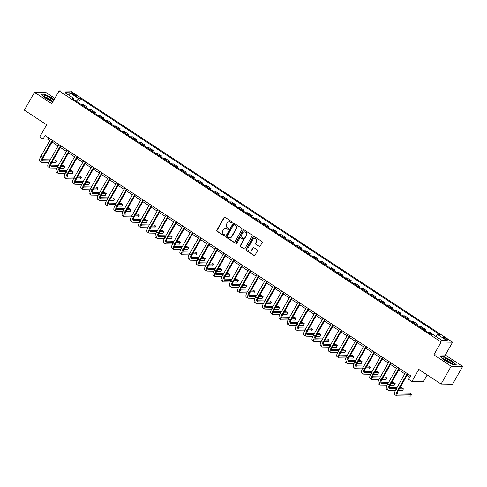 <?xml version="1.0" encoding="UTF-8"?>
<svg xmlns="http://www.w3.org/2000/svg" width="487" height="487" viewBox="0 0 487 487"><rect width="100%" height="100%" fill="white"/><g stroke="black" fill="none" stroke-linecap="round" stroke-linejoin="round"><path stroke-width="0.73" d="M232.11 222.602A0.572 0.53 -89.1 0 0 231.934 221.816L225.049 217.287A0.822 0.761 -89.1 0 0 224.002 217.561L216.855 230.144A0.822 0.761 -89.1 0 0 217.105 231.27L223.99 235.799A0.572 0.53 -89.1 0 0 224.726 235.611A0.572 0.53 -89.1 0 0 224.55 234.819L223.655 234.235A2.618 2.435 -89.1 0 1 222.851 230.631L223.448 229.584A2.618 2.435 -89.1 0 1 226.796 228.713L227.685 229.298A0.572 0.53 -89.1 0 0 228.415 229.103A0.572 0.53 -89.1 0 0 228.239 228.318L227.35 227.733A2.618 2.435 -89.1 0 1 226.546 224.13L227.143 223.083A2.618 2.435 -89.1 0 1 230.491 222.206L231.38 222.796A0.572 0.53 -89.1 0 0 232.11 222.602M446.542 338.721A2.666 0.505 29.6 0 0 443.225 337.388A2.666 0.505 29.6 0 0 444.558 338.69A2.666 0.505 29.6 0 0 447.87 340.023A2.666 0.505 29.6 0 0 446.542 338.721M259.102 246.44A0.822 0.761 -89.1 0 0 260.143 246.166L262.152 242.636A0.822 0.761 -89.1 0 0 261.903 241.509L254.251 236.481A0.822 0.761 -89.1 0 0 253.203 236.755L246.057 249.344A0.822 0.761 -89.1 0 0 246.306 250.464L253.958 255.492A0.822 0.761 -89.1 0 0 254.999 255.218L257.422 250.957A0.822 0.761 -89.1 0 0 257.173 249.831L253.897 247.682A0.822 0.761 -89.1 0 0 252.856 247.95L251.651 250.068A2.192 2.033 -89.1 0 1 248.139 249.983A2.192 2.033 -89.1 0 1 248.187 247.786L252.893 239.501A2.192 2.033 -89.1 0 1 256.412 239.586A2.192 2.033 -89.1 0 1 256.363 241.783L255.578 243.165A0.822 0.761 -89.1 0 0 255.827 244.291L259.413 246.446A0.822 0.761 -89.1 0 0 259.638 246.544M54.842 98.374L45.924 92.512L34.467 92.329L24.35 110.135L46.636 124.788L39.757 136.896L43.063 139.069L45.084 135.508L410.626 375.769L408.605 379.336L411.905 381.504L423.367 381.686L427.209 374.929M451.187 366.236L462.65 366.425L445.313 355.029L433.856 354.84L451.187 366.236L441.076 384.048L418.783 369.396L411.905 381.504M433.856 354.84L441.137 342.02L59.085 90.905L70.548 91.087L452.6 342.209L441.137 342.02M34.467 92.329L51.805 103.725L59.085 90.905M241.99 229.383A0.822 0.761 -89.1 0 0 241.741 228.257L234.089 223.235A0.822 0.761 -89.1 0 0 233.048 223.503L225.895 236.092A0.822 0.761 -89.1 0 0 226.145 237.218L233.797 242.246A0.822 0.761 -89.1 0 0 234.844 241.972L241.99 229.383M244.17 229.858L251.822 234.886A0.822 0.761 -89.1 0 1 252.071 236.012L244.924 248.595A0.822 0.761 -89.1 0 1 243.877 248.869L240.602 246.714A0.822 0.761 -89.1 0 1 240.353 245.594L243.25 240.487A0.822 0.761 -89.1 0 0 243.001 239.361L240.828 237.936A0.822 0.761 -89.1 0 0 239.781 238.21L236.767 243.524A0.572 0.53 -89.1 0 1 235.842 243.5A0.572 0.53 -89.1 0 1 235.854 242.928L243.123 230.132A0.822 0.761 -89.1 0 1 244.17 229.858M462.65 366.425L452.533 384.231L441.076 384.048M72.374 94.04L73.829 94.995A2.587 0.487 29.6 0 0 77.037 96.286A2.587 0.487 29.6 0 0 75.753 95.026L74.298 94.07A2.587 0.487 29.6 0 0 71.09 92.78A2.587 0.487 29.6 0 0 72.374 94.04M73.841 99.658L73.987 98.551L72.113 98.526L431.05 334.447L432.925 334.478L441.843 340.34L446.609 340.419L437.697 334.557L439.566 334.587L80.635 98.66L78.76 98.63L76.173 101.193M73.987 98.551L65.075 92.694L69.842 92.767L78.76 98.63M445.313 355.029L452.6 342.209M43.063 139.069L47.708 139.142L49.832 140.536M52.054 141.997L58.087 145.966M60.309 147.421L66.342 151.39M68.564 152.851L74.596 156.814M76.818 158.275L82.857 162.244M85.073 163.705L91.112 167.668M93.327 169.129L99.366 173.098M101.582 174.553L107.621 178.522M109.843 179.983L115.876 183.946M118.097 185.407L124.13 189.376M126.352 190.831L132.385 194.8M134.607 196.261L140.64 200.224M142.861 201.685L148.894 205.654M151.116 207.109L157.149 211.078M159.371 212.539L165.403 216.502M167.625 217.963L173.664 221.932M175.88 223.387L181.919 227.356M184.135 228.817L190.173 232.78M192.389 234.241L198.428 238.21M200.65 239.665L206.683 243.634M208.905 245.095L214.937 249.058M217.159 250.519L223.192 254.488M225.414 255.943L231.447 259.912M233.669 261.373L239.701 265.336M241.923 266.797L247.956 270.766M250.178 272.221L256.217 276.19M258.433 277.651L264.471 281.614M266.687 283.075L272.726 287.044M274.942 288.505L280.981 292.468M283.197 293.929L289.235 297.892M291.457 299.353L297.49 303.322M299.712 304.783L305.745 308.746M307.967 310.207L313.999 314.176M316.221 315.631L322.254 319.6M324.476 321.061L330.509 325.024M332.731 326.485L338.763 330.454M340.985 331.909L347.024 335.878M349.24 337.339L355.279 341.302M357.495 342.763L363.533 346.732M365.749 348.187L371.788 352.156M374.01 353.617L380.043 357.58M382.265 359.041L388.297 363.01M390.519 364.465L396.552 368.434M398.774 369.895L404.807 373.858M407.029 375.319L409.835 377.163M48.499 137.748L47.708 139.142M78.37 102.635L80.635 98.66M86.631 108.065L87.185 107.079L82.893 104.255L81.019 104.224A3.336 1.065 123.3 0 0 80.83 104.255M94.886 113.489L95.446 112.503L91.148 109.685L89.279 109.654A3.336 1.065 123.3 0 0 89.084 109.678M103.141 118.913L103.701 117.933L99.403 115.109L97.534 115.078A3.336 1.065 123.3 0 0 97.339 115.102M111.395 124.343L111.955 123.357L107.664 120.532L105.789 120.502A3.336 1.065 123.3 0 0 105.594 120.532M119.65 129.767L120.21 128.781L115.918 125.963L114.043 125.932A3.336 1.065 123.3 0 0 113.848 125.956M127.904 135.191L128.465 134.211L124.173 131.387L122.298 131.356A3.336 1.065 123.3 0 0 122.109 131.38M136.159 140.621L136.719 139.635L132.427 136.81L130.553 136.78A3.336 1.065 123.3 0 0 130.364 136.81M144.414 146.045L144.974 145.059L140.682 142.241L138.807 142.21A3.336 1.065 123.3 0 0 138.618 142.234M152.668 151.469L153.228 150.489L148.937 147.664L147.062 147.634A3.336 1.065 123.3 0 0 146.873 147.658M160.923 156.899L161.483 155.913L157.191 153.095L155.316 153.064A3.336 1.065 123.3 0 0 155.128 153.088M169.178 162.323L169.738 161.337L165.446 158.518L163.571 158.488A3.336 1.065 123.3 0 0 163.382 158.512M177.438 167.747L177.992 166.767L173.701 163.942L171.826 163.912A3.336 1.065 123.3 0 0 171.637 163.936M185.693 173.177L186.253 172.191L181.955 169.373L180.087 169.342A3.336 1.065 123.3 0 0 179.892 169.366M193.948 178.601L194.508 177.615L190.21 174.796L188.341 174.766A3.336 1.065 123.3 0 0 188.146 174.79M202.202 184.031L202.762 183.045L198.471 180.22L196.596 180.19A3.336 1.065 123.3 0 0 196.401 180.214M210.457 189.455L211.017 188.469L206.725 185.65L204.85 185.62A3.336 1.065 123.3 0 0 204.656 185.644M218.712 194.879L219.272 193.893L214.98 191.074L213.105 191.044A3.336 1.065 123.3 0 0 212.916 191.068M226.966 200.309L227.526 199.323L223.235 196.498L221.36 196.468A3.336 1.065 123.3 0 0 221.171 196.498M235.221 205.733L235.781 204.747L231.489 201.928L229.614 201.898A3.336 1.065 123.3 0 0 229.426 201.922M243.476 211.157L244.036 210.171L239.744 207.352L237.869 207.322A3.336 1.065 123.3 0 0 237.68 207.346M251.73 216.587L252.29 215.601L247.999 212.776L246.124 212.746A3.336 1.065 123.3 0 0 245.935 212.776M259.985 222.011L260.545 221.025L256.253 218.206L254.378 218.176A3.336 1.065 123.3 0 0 254.19 218.2M268.246 227.435L268.8 226.455L264.508 223.63L262.633 223.6A3.336 1.065 123.3 0 0 262.444 223.624M276.5 232.865L277.06 231.879L272.763 229.054L270.894 229.024A3.336 1.065 123.3 0 0 270.699 229.054M284.755 238.289L285.315 237.303L281.023 234.484L279.148 234.454A3.336 1.065 123.3 0 0 278.954 234.478M293.01 243.713L293.57 242.733L289.278 239.908L287.403 239.878A3.336 1.065 123.3 0 0 287.208 239.902M301.264 249.143L301.824 248.157L297.533 245.332L295.658 245.302A3.336 1.065 123.3 0 0 295.469 245.332M309.519 254.567L310.079 253.581L305.787 250.762L303.912 250.732A3.336 1.065 123.3 0 0 303.724 250.756M317.774 259.991L318.334 259.011L314.042 256.186L312.167 256.156A3.336 1.065 123.3 0 0 311.978 256.18M326.028 265.421L326.588 264.435L322.297 261.61L320.422 261.58A3.336 1.065 123.3 0 0 320.233 261.61M334.283 270.845L334.843 269.859L330.551 267.04L328.676 267.01A3.336 1.065 123.3 0 0 328.488 267.034M342.538 276.269L343.098 275.289L338.806 272.464L336.931 272.434A3.336 1.065 123.3 0 0 336.742 272.458M350.798 281.699L351.352 280.713L347.061 277.888L345.186 277.864A3.336 1.065 123.3 0 0 344.997 277.888M359.053 287.123L359.613 286.137L355.315 283.318L353.446 283.288A3.336 1.065 123.3 0 0 353.252 283.312M367.308 292.547L367.868 291.567L363.57 288.742L361.701 288.712A3.336 1.065 123.3 0 0 361.506 288.736M375.562 297.977L376.122 296.991L371.831 294.172L369.956 294.142A3.336 1.065 123.3 0 0 369.761 294.166M383.817 303.401L384.377 302.415L380.085 299.596L378.21 299.566A3.336 1.065 123.3 0 0 378.015 299.59M392.072 308.825L392.632 307.845L388.34 305.02L386.465 304.99A3.336 1.065 123.3 0 0 386.276 305.014M400.326 314.255L400.886 313.269L396.595 310.45L394.72 310.42A3.336 1.065 123.3 0 0 394.531 310.444M408.581 319.679L409.141 318.693L404.849 315.874L402.974 315.844A3.336 1.065 123.3 0 0 402.786 315.868M416.835 325.109L417.396 324.123L413.104 321.298L411.229 321.268A3.336 1.065 123.3 0 0 411.04 321.292M425.09 330.533L425.65 329.547L421.358 326.728L419.484 326.698A3.336 1.065 123.3 0 0 419.295 326.722M433.844 335.086L429.613 332.152L427.738 332.122A3.336 1.065 123.3 0 0 427.549 332.146M87.185 107.079L85.316 107.049A3.336 1.065 123.3 0 0 85.122 107.073M95.446 112.503L93.571 112.473A3.336 1.065 123.3 0 0 93.376 112.497M103.701 117.933L101.826 117.903A3.336 1.065 123.3 0 0 101.631 117.927M111.955 123.357L110.08 123.327A3.336 1.065 123.3 0 0 109.892 123.351M120.21 128.781L118.335 128.751A3.336 1.065 123.3 0 0 118.146 128.781M128.465 134.211L126.59 134.181A3.336 1.065 123.3 0 0 126.401 134.205M136.719 139.635L134.844 139.605A3.336 1.065 123.3 0 0 134.655 139.629M144.974 145.059L143.099 145.029A3.336 1.065 123.3 0 0 142.91 145.059M153.228 150.489L151.354 150.459A3.336 1.065 123.3 0 0 151.165 150.483M161.483 155.913L159.608 155.883A3.336 1.065 123.3 0 0 159.419 155.907M169.738 161.337L167.869 161.307A3.336 1.065 123.3 0 0 167.674 161.337M177.992 166.767L176.124 166.737A3.336 1.065 123.3 0 0 175.929 166.761M186.253 172.191L184.378 172.161A3.336 1.065 123.3 0 0 184.183 172.185M194.508 177.615L192.633 177.585A3.336 1.065 123.3 0 0 192.438 177.615M202.762 183.045L200.888 183.015A3.336 1.065 123.3 0 0 200.699 183.039M211.017 188.469L209.142 188.439A3.336 1.065 123.3 0 0 208.953 188.463M219.272 193.893L217.397 193.863A3.336 1.065 123.3 0 0 217.208 193.893M227.526 199.323L225.651 199.293A3.336 1.065 123.3 0 0 225.463 199.317M235.781 204.747L233.906 204.717A3.336 1.065 123.3 0 0 233.717 204.741M244.036 210.171L242.161 210.147A3.336 1.065 123.3 0 0 241.972 210.171M252.29 215.601L250.415 215.571A3.336 1.065 123.3 0 0 250.227 215.595M260.545 221.025L258.676 220.995A3.336 1.065 123.3 0 0 258.481 221.019M268.8 226.455L266.931 226.425A3.336 1.065 123.3 0 0 266.736 226.449M277.06 231.879L275.185 231.849A3.336 1.065 123.3 0 0 274.991 231.873M285.315 237.303L283.44 237.272A3.336 1.065 123.3 0 0 283.251 237.297M293.57 242.733L291.695 242.703A3.336 1.065 123.3 0 0 291.506 242.727M301.824 248.157L299.949 248.127A3.336 1.065 123.3 0 0 299.761 248.151M310.079 253.581L308.204 253.55A3.336 1.065 123.3 0 0 308.015 253.575M318.334 259.011L316.459 258.981A3.336 1.065 123.3 0 0 316.27 259.005M326.588 264.435L324.713 264.404A3.336 1.065 123.3 0 0 324.525 264.429M334.843 269.859L332.968 269.828A3.336 1.065 123.3 0 0 332.779 269.859M343.098 275.289L341.223 275.258A3.336 1.065 123.3 0 0 341.034 275.283M351.352 280.713L349.483 280.682A3.336 1.065 123.3 0 0 349.289 280.707M359.613 286.137L357.738 286.106A3.336 1.065 123.3 0 0 357.543 286.137M367.868 291.567L365.993 291.536A3.336 1.065 123.3 0 0 365.798 291.561M376.122 296.991L374.247 296.96A3.336 1.065 123.3 0 0 374.059 296.985M384.377 302.415L382.502 302.384A3.336 1.065 123.3 0 0 382.313 302.415M392.632 307.845L390.757 307.814A3.336 1.065 123.3 0 0 390.568 307.839M400.886 313.269L399.011 313.238A3.336 1.065 123.3 0 0 398.823 313.263M409.141 318.693L407.266 318.662A3.336 1.065 123.3 0 0 407.077 318.693M417.396 324.123L415.521 324.092A3.336 1.065 123.3 0 0 415.332 324.117M425.65 329.547L423.775 329.516A3.336 1.065 123.3 0 0 423.587 329.541M435.841 336.395L437.697 334.557M69.702 95.738L69.842 92.767M54.069 99.725L52.401 98.228L44.299 94.015L40.847 93.954L45.498 98.118L52.821 101.929M456.27 364.793L451.619 360.636L443.523 356.417L440.071 356.362L444.716 360.52L452.819 364.739L456.27 364.793M231.806 222.857A0.572 0.53 -89.1 0 1 231.69 222.796L230.795 222.212A2.618 2.435 -89.1 0 0 229.414 221.835M225.718 228.336A2.618 2.435 -89.1 0 1 227.106 228.713L227.995 229.304A0.572 0.53 -89.1 0 0 228.111 229.359M224.817 217.19A0.822 0.761 -89.1 0 0 224.312 217.567L217.165 230.15A0.822 0.761 -89.1 0 0 217.415 231.276L224.3 235.805A0.572 0.53 -89.1 0 0 224.416 235.86M233.863 223.131A0.822 0.761 -89.1 0 0 233.352 223.509L226.205 236.098A0.822 0.761 -89.1 0 0 226.455 237.218L234.107 242.246A0.822 0.761 -89.1 0 0 234.338 242.349M234.247 224.677A0.572 0.53 -89.1 0 0 233.517 224.872L227.24 235.915A0.572 0.53 -89.1 0 0 227.417 236.706L228.354 237.321A2.618 2.435 -89.1 0 0 231.702 236.451L235.994 228.896A2.618 2.435 -89.1 0 0 235.191 225.298L234.557 224.684A0.572 0.53 -89.1 0 0 234.131 224.623M229.742 237.705A2.618 2.435 -89.1 0 0 232.013 236.457L231.702 236.451M234.557 224.684L235.495 225.304A2.618 2.435 -89.1 0 1 236.298 228.902L232.013 236.457M240.602 237.833A0.822 0.761 -89.1 0 1 241.138 237.942L243.311 239.367A0.822 0.761 -89.1 0 1 243.561 240.493L240.663 245.594A0.822 0.761 -89.1 0 0 240.913 246.72L244.188 248.875A0.822 0.761 -89.1 0 0 244.413 248.973M243.944 229.761A0.822 0.761 -89.1 0 0 243.433 230.138L236.165 242.928A0.572 0.53 -89.1 0 0 236.457 243.774M246.258 235.191A2.192 2.033 -89.1 0 0 244.559 231.861A2.192 2.033 -89.1 0 0 242.794 232.914L241.132 235.83A0.822 0.761 -89.1 0 0 241.388 236.956L243.555 238.387A0.822 0.761 -89.1 0 0 244.602 238.113L246.568 235.197A2.192 2.033 -89.1 0 0 244.718 231.873M244.097 238.49A0.822 0.761 -89.1 0 0 244.912 238.119L244.602 238.113M246.568 235.197L244.912 238.119M254.817 238.46A2.192 2.033 -89.1 0 1 256.667 241.789L255.888 243.171A0.822 0.761 -89.1 0 0 256.138 244.291L259.413 246.446M250.038 251.115A2.192 2.033 -89.1 0 0 251.962 250.075L251.651 250.068M253.672 247.579A0.822 0.761 -89.1 0 0 253.167 247.956L251.962 250.075M254.019 236.384A0.822 0.761 -89.1 0 0 253.514 236.761L246.367 249.344A0.822 0.761 -89.1 0 0 246.617 250.47L254.269 255.498A0.822 0.761 -89.1 0 0 254.494 255.602M48.657 162.664L41.937 162.555A6.258 2.003 -56.7 0 1 41.535 162.439L39.885 161.355A6.258 2.003 -56.7 0 1 40.999 156.09L50.624 139.148M41.535 162.439A6.258 2.003 -56.7 0 1 42.649 157.173L52.273 140.232M52.846 140.603L43.422 157.185A4.17 1.333 123.3 0 0 42.686 160.698A4.17 1.333 123.3 0 0 42.953 160.771L49.613 160.88M52.639 160.929L56.717 160.996L55.068 159.913L53.235 159.882M42.448 159.706L50.21 159.833M56.717 160.996L55.707 162.774L51.628 162.713M56.912 168.088L50.191 167.978A6.258 2.003 -56.7 0 1 49.79 167.863L48.14 166.779A6.258 2.003 -56.7 0 1 49.254 161.514L58.878 144.572M49.79 167.863A6.258 2.003 -56.7 0 1 50.904 162.597L60.528 145.656M61.1 146.033L51.683 162.615A4.17 1.333 123.3 0 0 50.94 166.122A4.17 1.333 123.3 0 0 51.208 166.201L57.868 166.304M60.893 166.353L64.972 166.42L63.322 165.337L61.49 165.306M50.703 165.13L58.464 165.257M64.972 166.42L63.961 168.204L59.883 168.137M65.167 173.512L58.452 173.409A6.258 2.003 -56.7 0 1 58.05 173.293L56.395 172.209A6.258 2.003 -56.7 0 1 57.509 166.944L67.133 149.996M58.05 173.293A6.258 2.003 -56.7 0 1 59.158 168.027L68.789 151.086M69.355 151.457L59.938 168.039A4.17 1.333 123.3 0 0 59.195 171.552A4.17 1.333 123.3 0 0 59.463 171.625L66.129 171.734M69.148 171.783L73.227 171.85L71.577 170.76L69.744 170.73M58.957 170.56L66.719 170.681M73.227 171.85L72.216 173.628L68.137 173.561M73.421 178.942L66.707 178.832A6.258 2.003 -56.7 0 1 66.305 178.717L64.649 177.633A6.258 2.003 -56.7 0 1 65.763 172.368L75.388 155.426M66.305 178.717A6.258 2.003 -56.7 0 1 67.419 173.451L77.043 156.51M77.61 156.881L68.192 173.463A4.17 1.333 123.3 0 0 67.45 176.976A4.17 1.333 123.3 0 0 67.717 177.049L74.383 177.158M77.403 177.207L81.481 177.274L79.831 176.191L77.999 176.16M67.212 175.984L74.98 176.111M81.481 177.274L80.471 179.052L76.392 178.991M81.676 184.366L74.961 184.256A6.258 2.003 -56.7 0 1 74.56 184.141L72.91 183.057A6.258 2.003 -56.7 0 1 74.018 177.792L83.642 160.85M74.56 184.141A6.258 2.003 -56.7 0 1 75.674 178.881L85.298 161.934M85.864 162.311L76.447 178.893A4.17 1.333 123.3 0 0 75.704 182.4A4.17 1.333 123.3 0 0 75.972 182.479L82.638 182.582M85.657 182.631L89.742 182.698L88.086 181.614L86.254 181.584M75.467 181.414L83.234 181.535M89.742 182.698L88.725 184.482L84.647 184.415M53.546 100.657A5.424 1.023 29.6 0 0 48.274 96.84A5.424 1.023 29.6 0 0 44.14 95.854A5.424 1.023 29.6 0 0 44.25 96.085A5.424 1.023 29.6 0 0 48.359 99.202A5.424 1.023 29.6 0 0 53.144 101.138A5.424 1.023 29.6 0 0 53.272 101.132M51.579 100.742A3.713 0.7 29.6 0 0 48.73 98.551A3.713 0.7 29.6 0 0 45.388 97.23M41.158 94.235L44.366 94.283L52.212 98.368L53.954 99.932M446.074 360.69A5.424 1.023 29.6 0 0 452.368 363.539A5.424 1.023 29.6 0 0 450.104 360.751A5.424 1.023 29.6 0 0 445.1 358.195A5.424 1.023 29.6 0 0 443.474 358.493A5.424 1.023 29.6 0 0 446.074 360.69M450.804 363.15A3.713 0.7 29.6 0 0 448.99 361.585A3.713 0.7 29.6 0 0 444.613 359.631M440.376 356.636L443.584 356.691L451.431 360.776L455.917 364.787M89.937 189.79L83.216 189.687A6.258 2.003 -56.7 0 1 82.814 189.571L81.165 188.487A6.258 2.003 -56.7 0 1 82.279 183.222L91.903 166.274M82.814 189.571A6.258 2.003 -56.7 0 1 83.928 184.305L93.553 167.364M94.119 167.735L84.701 184.317A4.17 1.333 123.3 0 0 83.959 187.83A4.17 1.333 123.3 0 0 84.227 187.903L90.892 188.012M93.912 188.061L97.997 188.128L96.341 187.038L94.508 187.008M83.727 186.838L91.489 186.959M97.997 188.128L96.986 189.906L92.901 189.839M98.191 195.22L91.471 195.11A6.258 2.003 -56.7 0 1 91.069 194.995L89.419 193.911A6.258 2.003 -56.7 0 1 90.533 188.646L100.158 171.704M91.069 194.995A6.258 2.003 -56.7 0 1 92.183 189.729L101.807 172.788M102.373 173.159L92.956 189.741A4.17 1.333 123.3 0 0 92.213 193.254A4.17 1.333 123.3 0 0 92.481 193.327L99.147 193.436M102.167 193.485L106.251 193.552L104.602 192.468L102.763 192.438M91.982 192.262L99.744 192.389M106.251 193.552L105.241 195.33L101.156 195.269M106.446 200.644L99.725 200.534A6.258 2.003 -56.7 0 1 99.324 200.425L97.674 199.335A6.258 2.003 -56.7 0 1 98.788 194.07L108.412 177.128M99.324 200.425A6.258 2.003 -56.7 0 1 100.438 195.159L110.062 178.212M110.628 178.589L101.211 195.171A4.17 1.333 123.3 0 0 100.468 198.678A4.17 1.333 123.3 0 0 100.736 198.757L107.402 198.86M110.421 198.909L114.506 198.976L112.856 197.892L111.018 197.862M100.237 197.692L107.998 197.813M114.506 198.976L113.495 200.76L109.411 200.693M114.701 206.068L107.98 205.964A6.258 2.003 -56.7 0 1 107.578 205.849L105.929 204.765A6.258 2.003 -56.7 0 1 107.043 199.5L116.667 182.552M107.578 205.849A6.258 2.003 -56.7 0 1 108.692 200.583L118.317 183.642M118.889 184.013L109.465 200.595A4.17 1.333 123.3 0 0 108.723 204.108A4.17 1.333 123.3 0 0 108.991 204.181L115.656 204.29M118.676 204.339L122.761 204.406L121.111 203.316L119.272 203.286M108.491 203.116L116.253 203.237M122.761 204.406L121.75 206.184L117.665 206.117M122.955 211.498L116.235 211.388A6.258 2.003 -56.7 0 1 115.833 211.273L114.183 210.189A6.258 2.003 -56.7 0 1 115.297 204.924L124.922 187.982M115.833 211.273A6.258 2.003 -56.7 0 1 116.947 206.007L126.571 189.066M127.144 189.443L117.72 206.019A4.17 1.333 123.3 0 0 116.977 209.532A4.17 1.333 123.3 0 0 117.245 209.605L123.911 209.714M126.93 209.763L131.015 209.83L129.365 208.746L127.527 208.716M116.746 208.539L124.508 208.667M131.015 209.83L130.005 211.608L125.92 211.547M131.21 216.922L124.489 216.812A6.258 2.003 -56.7 0 1 124.088 216.703L122.438 215.613A6.258 2.003 -56.7 0 1 123.552 210.347L133.176 193.406M124.088 216.703A6.258 2.003 -56.7 0 1 125.202 211.437L134.826 194.49M135.398 194.867L125.975 211.449A4.17 1.333 123.3 0 0 125.232 214.956A4.17 1.333 123.3 0 0 125.5 215.035L132.166 215.138M135.191 215.187L139.27 215.254L137.62 214.17L135.782 214.14M125.001 213.97L132.762 214.091M139.27 215.254L138.259 217.038L134.181 216.971M139.465 222.346L132.744 222.242A6.258 2.003 -56.7 0 1 132.342 222.127L130.693 221.043A6.258 2.003 -56.7 0 1 131.807 215.778L141.431 198.83M132.342 222.127A6.258 2.003 -56.7 0 1 133.456 216.861L143.081 199.92M143.653 200.291L134.235 216.873A4.17 1.333 123.3 0 0 133.493 220.386A4.17 1.333 123.3 0 0 133.761 220.459L140.42 220.568M143.446 220.617L147.524 220.684L145.875 219.594L144.042 219.57M133.255 219.393L141.017 219.521M147.524 220.684L146.514 222.462L142.435 222.395M147.719 227.776L140.999 227.666A6.258 2.003 -56.7 0 1 140.603 227.551L138.947 226.467A6.258 2.003 -56.7 0 1 140.061 221.201L149.686 204.26M140.603 227.551A6.258 2.003 -56.7 0 1 141.711 222.285L151.335 205.344M151.907 205.721L142.49 222.297A4.17 1.333 123.3 0 0 141.747 225.81A4.17 1.333 123.3 0 0 142.015 225.883L148.675 225.992M151.701 226.041L155.779 226.108L154.129 225.024L152.297 224.994M141.51 224.817L149.272 224.945M155.779 226.108L154.769 227.892L150.69 227.825M155.974 233.2L149.259 233.09A6.258 2.003 -56.7 0 1 148.858 232.981L147.202 231.891A6.258 2.003 -56.7 0 1 148.316 226.625L157.94 209.684M148.858 232.981A6.258 2.003 -56.7 0 1 149.966 227.715L159.596 210.768M160.162 211.145L150.745 227.727A4.17 1.333 123.3 0 0 150.002 231.234A4.17 1.333 123.3 0 0 150.27 231.313L156.936 231.422M159.955 231.471L164.034 231.532L162.384 230.448L160.552 230.418M149.765 230.248L157.526 230.369M164.034 231.532L163.023 233.316L158.945 233.249M164.229 238.63L157.514 238.52A6.258 2.003 -56.7 0 1 157.112 238.405L155.456 237.321A6.258 2.003 -56.7 0 1 156.571 232.055L166.195 215.114M157.112 238.405A6.258 2.003 -56.7 0 1 158.226 233.139L167.851 216.198M168.417 216.569L158.999 233.151A4.17 1.333 123.3 0 0 158.257 236.664A4.17 1.333 123.3 0 0 158.525 236.737L165.19 236.846M168.21 236.895L172.295 236.962L170.639 235.872L168.806 235.848M158.019 235.671L165.787 235.799M172.295 236.962L171.278 238.74L167.199 238.673M172.483 244.054L165.769 243.944A6.258 2.003 -56.7 0 1 165.367 243.829L163.717 242.745A6.258 2.003 -56.7 0 1 164.825 237.479L174.456 220.538M165.367 243.829A6.258 2.003 -56.7 0 1 166.481 238.563L176.105 221.622M176.671 221.999L167.254 238.575A4.17 1.333 123.3 0 0 166.511 242.088A4.17 1.333 123.3 0 0 166.779 242.167L173.445 242.27M176.464 242.319L180.549 242.386L178.893 241.302L177.061 241.272M166.28 241.095L174.042 241.223M180.549 242.386L179.533 244.17L175.454 244.103M180.744 249.478L174.023 249.368A6.258 2.003 -56.7 0 1 173.622 249.259L171.972 248.169A6.258 2.003 -56.7 0 1 173.086 242.903L182.71 225.962M173.622 249.259A6.258 2.003 -56.7 0 1 174.736 243.993L184.36 227.045M184.926 227.423L175.509 244.005A4.17 1.333 123.3 0 0 174.766 247.512A4.17 1.333 123.3 0 0 175.034 247.591L181.7 247.7M184.719 247.749L188.804 247.81L187.148 246.726L185.316 246.696M174.535 246.525L182.296 246.647M188.804 247.81L187.793 249.594L183.709 249.527M188.999 254.908L182.278 254.798A6.258 2.003 -56.7 0 1 181.876 254.683L180.227 253.599A6.258 2.003 -56.7 0 1 181.341 248.333L190.965 231.392M181.876 254.683A6.258 2.003 -56.7 0 1 182.99 249.417L192.615 232.476M193.181 232.847L183.763 249.429A4.17 1.333 123.3 0 0 183.021 252.942A4.17 1.333 123.3 0 0 183.289 253.015L189.954 253.124M192.974 253.173L197.058 253.24L195.409 252.15L193.57 252.126M182.789 251.949L190.551 252.077M197.058 253.24L196.048 255.018L191.963 254.951M197.253 260.332L190.533 260.222A6.258 2.003 -56.7 0 1 190.131 260.107L188.481 259.023A6.258 2.003 -56.7 0 1 189.595 253.757L199.22 236.816M190.131 260.107A6.258 2.003 -56.7 0 1 191.245 254.841L200.869 237.9M201.435 238.277L192.018 254.853A4.17 1.333 123.3 0 0 191.275 258.366A4.17 1.333 123.3 0 0 191.543 258.445L198.209 258.548M201.228 258.597L205.313 258.664L203.663 257.58L201.825 257.55M191.044 257.373L198.806 257.501M205.313 258.664L204.303 260.448L200.218 260.381M205.508 265.756L198.787 265.646A6.258 2.003 -56.7 0 1 198.386 265.537L196.736 264.447A6.258 2.003 -56.7 0 1 197.85 259.181L207.474 242.24M198.386 265.537A6.258 2.003 -56.7 0 1 199.5 260.271L209.124 243.33M209.696 243.701L200.273 260.283A4.17 1.333 123.3 0 0 199.53 263.79A4.17 1.333 123.3 0 0 199.798 263.869L206.464 263.978M209.483 264.027L213.568 264.088L211.918 263.004L210.08 262.974M199.299 262.803L207.06 262.925M213.568 264.088L212.557 265.872L208.473 265.805M213.763 271.186L207.042 271.076A6.258 2.003 -56.7 0 1 206.64 270.961L204.99 269.877A6.258 2.003 -56.7 0 1 206.104 264.611L215.729 247.67M206.64 270.961A6.258 2.003 -56.7 0 1 207.754 265.695L217.379 248.754M217.951 249.125L208.527 265.707A4.17 1.333 123.3 0 0 207.785 269.22A4.17 1.333 123.3 0 0 208.052 269.293L214.718 269.402M217.744 269.451L221.822 269.518L220.173 268.434L218.334 268.404M207.553 268.227L215.315 268.355M221.822 269.518L220.812 271.296L216.727 271.229M222.017 276.61L215.297 276.5A6.258 2.003 -56.7 0 1 214.895 276.385L213.245 275.301A6.258 2.003 -56.7 0 1 214.359 270.035L223.983 253.094M214.895 276.385A6.258 2.003 -56.7 0 1 216.009 271.119L225.633 254.177M226.205 254.555L216.782 271.131A4.17 1.333 123.3 0 0 216.045 274.644A4.17 1.333 123.3 0 0 216.307 274.723L222.973 274.826M225.998 274.875L230.077 274.942L228.427 273.858L226.595 273.828M215.808 273.651L223.57 273.779M230.077 274.942L229.067 276.726L224.988 276.659M230.272 282.034L223.551 281.924A6.258 2.003 -56.7 0 1 223.149 281.815L221.5 280.725A6.258 2.003 -56.7 0 1 222.614 275.459L232.238 258.518M223.149 281.815A6.258 2.003 -56.7 0 1 224.263 276.549L233.888 259.608M234.46 259.979L225.043 276.561A4.17 1.333 123.3 0 0 224.3 280.068A4.17 1.333 123.3 0 0 224.568 280.147L231.228 280.256M234.253 280.305L238.332 280.366L236.682 279.282L234.85 279.252M224.063 279.081L231.824 279.203M238.332 280.366L237.321 282.15L233.243 282.083M238.527 287.464L231.812 287.354A6.258 2.003 -56.7 0 1 231.41 287.239L229.754 286.155A6.258 2.003 -56.7 0 1 230.868 280.889L240.493 263.948M231.41 287.239A6.258 2.003 -56.7 0 1 232.518 281.973L242.142 265.031M242.715 265.403L233.297 281.985A4.17 1.333 123.3 0 0 232.555 285.498A4.17 1.333 123.3 0 0 232.823 285.571L239.482 285.68M242.508 285.729L246.586 285.796L244.937 284.712L243.104 284.682M232.317 284.505L240.079 284.633M246.586 285.796L245.576 287.573L241.497 287.513M246.781 292.888L240.067 292.778A6.258 2.003 -56.7 0 1 239.665 292.663L238.009 291.579A6.258 2.003 -56.7 0 1 239.123 286.313L248.747 269.372M239.665 292.663A6.258 2.003 -56.7 0 1 240.779 287.397L250.403 270.455M250.969 270.833L241.552 287.415A4.17 1.333 123.3 0 0 240.809 290.922A4.17 1.333 123.3 0 0 241.077 291.001L247.743 291.104M250.762 291.153L254.841 291.22L253.191 290.136L251.359 290.106M240.572 289.929L248.333 290.057M254.841 291.22L253.83 293.004L249.752 292.937M255.036 298.312L248.321 298.208A6.258 2.003 -56.7 0 1 247.92 298.093L246.27 297.003A6.258 2.003 -56.7 0 1 247.378 291.743L257.002 274.796M247.92 298.093A6.258 2.003 -56.7 0 1 249.034 292.827L258.658 275.885M259.224 276.257L249.807 292.839A4.17 1.333 123.3 0 0 249.064 296.346A4.17 1.333 123.3 0 0 249.332 296.425L255.998 296.534M259.017 296.583L263.102 296.65L261.446 295.56L259.614 295.53M248.827 295.359L256.594 295.481M263.102 296.65L262.085 298.428L258.007 298.361M263.29 303.742L256.576 303.632A6.258 2.003 -56.7 0 1 256.174 303.517L254.524 302.433A6.258 2.003 -56.7 0 1 255.632 297.167L265.263 280.226M256.174 303.517A6.258 2.003 -56.7 0 1 257.288 298.251L266.913 281.309M267.479 281.681L258.061 298.263A4.17 1.333 123.3 0 0 257.319 301.776A4.17 1.333 123.3 0 0 257.586 301.849L264.252 301.958M267.272 302.007L271.356 302.074L269.701 300.99L267.868 300.96M257.087 300.783L264.849 300.911M271.356 302.074L270.34 303.851L266.261 303.791M271.551 309.166L264.831 309.056A6.258 2.003 -56.7 0 1 264.429 308.941L262.779 307.857A6.258 2.003 -56.7 0 1 263.893 302.591L273.517 285.65M264.429 308.941A6.258 2.003 -56.7 0 1 265.543 303.675L275.167 286.733M275.733 287.111L266.316 303.693A4.17 1.333 123.3 0 0 265.573 307.2A4.17 1.333 123.3 0 0 265.841 307.279L272.507 307.382M275.526 307.431L279.611 307.498L277.961 306.414L276.123 306.384M265.342 306.207L273.104 306.335M279.611 307.498L278.601 309.282L274.516 309.215M279.806 314.59L273.085 314.486A6.258 2.003 -56.7 0 1 272.683 314.371L271.034 313.287A6.258 2.003 -56.7 0 1 272.148 308.021L281.772 291.074M272.683 314.371A6.258 2.003 -56.7 0 1 273.797 309.105L283.422 292.163M283.988 292.535L274.571 309.117A4.17 1.333 123.3 0 0 273.828 312.63A4.17 1.333 123.3 0 0 274.096 312.703L280.762 312.812M283.781 312.861L287.866 312.928L286.216 311.838L284.378 311.808M273.597 311.637L281.358 311.759M287.866 312.928L286.855 314.705L282.77 314.639M288.06 320.02L281.34 319.91A6.258 2.003 -56.7 0 1 280.938 319.795L279.288 318.711A6.258 2.003 -56.7 0 1 280.402 313.445L290.027 296.504M280.938 319.795A6.258 2.003 -56.7 0 1 282.052 314.529L291.676 297.587M292.249 297.959L282.825 314.541A4.17 1.333 123.3 0 0 282.083 318.054A4.17 1.333 123.3 0 0 282.35 318.127L289.016 318.236M292.036 318.285L296.12 318.352L294.471 317.268L292.632 317.238M281.851 317.061L289.613 317.189M296.12 318.352L295.11 320.129L291.025 320.069M296.315 325.444L289.595 325.334A6.258 2.003 -56.7 0 1 289.193 325.219L287.543 324.135A6.258 2.003 -56.7 0 1 288.657 318.869L298.281 301.928M289.193 325.219A6.258 2.003 -56.7 0 1 290.307 319.959L299.931 303.011M300.503 303.389L291.08 319.971A4.17 1.333 123.3 0 0 290.337 323.478A4.17 1.333 123.3 0 0 290.605 323.557L297.271 323.66M300.29 323.709L304.375 323.776L302.725 322.692L300.887 322.662M290.106 322.491L297.867 322.613M304.375 323.776L303.364 325.559L299.28 325.493M304.57 330.868L297.849 330.764A6.258 2.003 -56.7 0 1 297.447 330.649L295.798 329.565A6.258 2.003 -56.7 0 1 296.912 324.299L306.536 307.352M297.447 330.649A6.258 2.003 -56.7 0 1 298.561 325.383L308.186 308.441M308.758 308.813L299.335 325.395A4.17 1.333 123.3 0 0 298.592 328.908A4.17 1.333 123.3 0 0 298.86 328.981L305.526 329.09M308.551 329.139L312.63 329.206L310.98 328.116L309.142 328.086M298.361 327.915L306.122 328.037M312.63 329.206L311.619 330.983L307.534 330.917M312.824 336.298L306.104 336.188A6.258 2.003 -56.7 0 1 305.702 336.073L304.052 334.989A6.258 2.003 -56.7 0 1 305.166 329.723L314.791 312.782M305.702 336.073A6.258 2.003 -56.7 0 1 306.816 330.807L316.44 313.865M317.013 314.237L307.589 330.819A4.17 1.333 123.3 0 0 306.853 334.332A4.17 1.333 123.3 0 0 307.12 334.405L313.78 334.514M316.806 334.563L320.884 334.63L319.235 333.546L317.402 333.516M306.615 333.339L314.377 333.467M320.884 334.63L319.874 336.407L315.795 336.347M321.079 341.722L314.358 341.612A6.258 2.003 -56.7 0 1 313.957 341.503L312.307 340.413A6.258 2.003 -56.7 0 1 313.421 335.147L323.045 318.206M313.957 341.503A6.258 2.003 -56.7 0 1 315.071 336.237L324.695 319.289M325.267 319.667L315.85 336.249A4.17 1.333 123.3 0 0 315.107 339.756A4.17 1.333 123.3 0 0 315.375 339.835L322.035 339.938M325.06 339.987L329.139 340.054L327.489 338.97L325.657 338.94M314.87 338.769L322.631 338.891M329.139 340.054L328.128 341.837L324.05 341.771M329.334 347.146L322.619 347.042A6.258 2.003 -56.7 0 1 322.217 346.927L320.562 345.843A6.258 2.003 -56.7 0 1 321.676 340.577L331.3 323.63M322.217 346.927A6.258 2.003 -56.7 0 1 323.325 341.661L332.956 324.719M333.522 325.091L324.105 341.673A4.17 1.333 123.3 0 0 323.362 345.186A4.17 1.333 123.3 0 0 323.63 345.259L330.296 345.368M333.315 345.417L337.394 345.484L335.744 344.394L333.912 344.364M323.124 344.193L330.886 344.315M337.394 345.484L336.383 347.261L332.304 347.194M337.588 352.576L330.874 352.466A6.258 2.003 -56.7 0 1 330.472 352.351L328.816 351.267A6.258 2.003 -56.7 0 1 329.93 346.001L339.555 329.06M330.472 352.351A6.258 2.003 -56.7 0 1 331.586 347.085L341.21 330.143M341.777 330.521L332.359 347.097A4.17 1.333 123.3 0 0 331.617 350.61A4.17 1.333 123.3 0 0 331.884 350.683L338.55 350.792M341.57 350.841L345.648 350.908L343.999 349.824L342.166 349.794M331.379 349.617L339.147 349.745M345.648 350.908L344.638 352.691L340.559 352.625M345.843 358L339.129 357.89A6.258 2.003 -56.7 0 1 338.727 357.781L337.077 356.691A6.258 2.003 -56.7 0 1 338.185 351.425L347.809 334.484M338.727 357.781A6.258 2.003 -56.7 0 1 339.841 352.515L349.465 335.567M350.031 335.945L340.614 352.527A4.17 1.333 123.3 0 0 339.871 356.034A4.17 1.333 123.3 0 0 340.139 356.113L346.805 356.216M349.824 356.271L353.909 356.332L352.253 355.248L350.421 355.218M339.634 355.047L347.401 355.169M353.909 356.332L352.892 358.115L348.814 358.048M354.104 363.43L347.383 363.32A6.258 2.003 -56.7 0 1 346.981 363.205L345.332 362.121A6.258 2.003 -56.7 0 1 346.446 356.855L356.07 339.914M346.981 363.205A6.258 2.003 -56.7 0 1 348.095 357.939L357.72 340.997M358.286 341.369L348.869 357.951A4.17 1.333 123.3 0 0 348.126 361.464A4.17 1.333 123.3 0 0 348.394 361.537L355.06 361.646M358.079 361.695L362.164 361.762L360.508 360.672L358.676 360.648M347.895 360.471L355.656 360.599M362.164 361.762L361.153 363.539L357.068 363.472M362.358 368.854L355.638 368.744A6.258 2.003 -56.7 0 1 355.236 368.629L353.586 367.545A6.258 2.003 -56.7 0 1 354.7 362.279L364.325 345.338M355.236 368.629A6.258 2.003 -56.7 0 1 356.35 363.363L365.974 346.421M366.541 346.799L357.123 363.375A4.17 1.333 123.3 0 0 356.381 366.888A4.17 1.333 123.3 0 0 356.648 366.967L363.314 367.07M366.334 367.119L370.418 367.186L368.769 366.102L366.93 366.072M356.149 365.895L363.911 366.023M370.418 367.186L369.408 368.969L365.323 368.903M370.613 374.278L363.892 374.168A6.258 2.003 -56.7 0 1 363.491 374.059L361.841 372.969A6.258 2.003 -56.7 0 1 362.955 367.703L372.579 350.762M363.491 374.059A6.258 2.003 -56.7 0 1 364.605 368.793L374.229 351.845M374.795 352.223L365.378 368.805A4.17 1.333 123.3 0 0 364.635 372.312A4.17 1.333 123.3 0 0 364.903 372.391L371.569 372.5M374.588 372.549L378.673 372.61L377.023 371.526L375.185 371.496M364.404 371.325L372.165 371.447M378.673 372.61L377.662 374.393L373.578 374.326M378.868 379.708L372.147 379.598A6.258 2.003 -56.7 0 1 371.745 379.483L370.096 378.399A6.258 2.003 -56.7 0 1 371.21 373.133L380.834 356.192M371.745 379.483A6.258 2.003 -56.7 0 1 372.859 374.217L382.484 357.275M383.056 357.647L373.632 374.229A4.17 1.333 123.3 0 0 372.89 377.742A4.17 1.333 123.3 0 0 373.158 377.815L379.823 377.924M382.843 377.973L386.928 378.04L385.278 376.95L383.439 376.926M372.658 376.749L380.42 376.877M386.928 378.04L385.917 379.817L381.832 379.75M387.122 385.132L380.402 385.022A6.258 2.003 -56.7 0 1 380 384.907L378.35 383.823A6.258 2.003 -56.7 0 1 379.464 378.557L389.089 361.616M380 384.907A6.258 2.003 -56.7 0 1 381.114 379.641L390.738 362.699M391.311 363.077L381.887 379.653A4.17 1.333 123.3 0 0 381.144 383.166A4.17 1.333 123.3 0 0 381.412 383.245L388.078 383.348M391.098 383.397L395.182 383.464L393.533 382.38L391.694 382.35M380.913 382.173L388.675 382.301M395.182 383.464L394.172 385.247L390.087 385.18M395.377 390.556L388.656 390.446A6.258 2.003 -56.7 0 1 388.255 390.337L386.605 389.247A6.258 2.003 -56.7 0 1 387.719 383.981L397.343 367.04M388.255 390.337A6.258 2.003 -56.7 0 1 389.369 385.071L398.993 368.129M399.565 368.501L390.142 385.083A4.17 1.333 123.3 0 0 389.399 388.589A4.17 1.333 123.3 0 0 389.667 388.669L396.333 388.778M399.358 388.827L403.437 388.888L401.787 387.804L399.949 387.774M389.168 387.603L396.929 387.725M403.437 388.888L402.426 390.671L398.348 390.604M407.82 373.925L398.403 390.507A4.17 1.333 123.3 0 0 397.66 394.02A4.17 1.333 123.3 0 0 397.928 394.093L411.692 394.318L410.681 396.095L396.911 395.876A6.258 2.003 -56.7 0 1 396.509 395.761L394.86 394.677A6.258 2.003 -56.7 0 1 395.974 389.411L405.598 372.47M396.509 395.761A6.258 2.003 -56.7 0 1 397.623 390.495L407.248 373.553M411.692 394.318L410.042 393.228L397.422 393.027M85.316 107.049L81.019 104.224M93.571 112.473L89.279 109.654M101.826 117.903L97.534 115.078M110.08 123.327L105.789 120.502M118.335 128.751L114.043 125.932M126.59 134.181L122.298 131.356M134.844 139.605L130.553 136.78M143.099 145.029L138.807 142.21M151.354 150.459L147.062 147.634M159.608 155.883L155.316 153.064M167.869 161.307L163.571 158.488M176.124 166.737L171.826 163.912M184.378 172.161L180.087 169.342M192.633 177.585L188.341 174.766M200.888 183.015L196.596 180.19M209.142 188.439L204.85 185.62M217.397 193.863L213.105 191.044M225.651 199.293L221.36 196.468M233.906 204.717L229.614 201.898M242.161 210.147L237.869 207.322M250.415 215.571L246.124 212.746M258.676 220.995L254.378 218.176M266.931 226.425L262.633 223.6M275.185 231.849L270.894 229.024M283.44 237.272L279.148 234.454M291.695 242.703L287.403 239.878M299.949 248.127L295.658 245.302M308.204 253.55L303.912 250.732M316.459 258.981L312.167 256.156M324.713 264.404L320.422 261.58M332.968 269.828L328.676 267.01M341.223 275.258L336.931 272.434M349.483 280.682L345.186 277.864M357.738 286.106L353.446 283.288M365.993 291.536L361.701 288.712M374.247 296.96L369.956 294.142M382.502 302.384L378.21 299.566M390.757 307.814L386.465 304.99M399.011 313.238L394.72 310.42M407.266 318.662L402.974 315.844M415.521 324.092L411.229 321.268M423.775 329.516L419.484 326.698M431.287 334.453L427.738 332.122M73.787 94.965L74.298 94.07M75.296 95.829L75.753 95.026M230.795 222.212L230.491 222.206M227.995 229.304L227.685 229.298M227.106 228.713L226.796 228.713M224.3 235.805L223.99 235.799M217.415 231.276L217.105 231.27M217.165 230.15L216.855 230.144M224.312 217.567L224.002 217.561M231.69 222.796L231.38 222.796M234.107 242.246L233.797 242.246M226.455 237.218L226.145 237.218M226.205 236.098L225.895 236.092M233.352 223.509L233.048 223.503M236.298 228.902L235.994 228.896M235.495 225.304L235.191 225.298M244.188 248.875L243.877 248.869M240.913 246.72L240.602 246.714M240.663 245.594L240.353 245.594M243.561 240.493L243.25 240.487M243.311 239.367L243.001 239.361M241.138 237.942L240.828 237.936M236.165 242.928L235.854 242.928M243.433 230.138L243.123 230.132M256.138 244.291L255.827 244.291M255.888 243.171L255.578 243.165M256.667 241.789L256.363 241.783M253.167 247.956L252.856 247.95M254.269 255.498L253.958 255.492M246.617 250.47L246.306 250.464M246.367 249.344L246.057 249.344M253.514 236.761L253.203 236.755M40.999 156.09L42.649 157.173M42.509 160.479L42.953 160.771M49.254 161.514L50.904 162.597M50.764 165.909L51.208 166.201M57.509 166.944L59.158 168.027M59.018 171.333L59.463 171.625M65.763 172.368L67.419 173.451M67.273 176.757L67.717 177.049M74.018 177.792L75.674 178.881M75.528 182.187L75.972 182.479M82.279 183.222L83.928 184.305M83.782 187.611L84.227 187.903M90.533 188.646L92.183 189.729M92.037 193.041L92.481 193.327M98.788 194.07L100.438 195.159M100.292 198.465L100.736 198.757M107.043 199.5L108.692 200.583M108.546 203.889L108.991 204.181M115.297 204.924L116.947 206.007M116.801 209.319L117.245 209.605M123.552 210.347L125.202 211.437M125.062 214.743L125.5 215.035M131.807 215.778L133.456 216.861M133.316 220.167L133.761 220.459M140.061 221.201L141.711 222.285M141.571 225.597L142.015 225.883M148.316 226.625L149.966 227.715M149.826 231.021L150.27 231.313M156.571 232.055L158.226 233.139M158.08 236.445L158.525 236.737M164.825 237.479L166.481 238.563M166.335 241.875L166.779 242.167M173.086 242.903L174.736 243.993M174.59 247.299L175.034 247.591M181.341 248.333L182.99 249.417M182.844 252.723L183.289 253.015M189.595 253.757L191.245 254.841M191.099 258.153L191.543 258.445M197.85 259.181L199.5 260.271M199.353 263.577L199.798 263.869M206.104 264.611L207.754 265.695M207.614 269.001L208.052 269.293M214.359 270.035L216.009 271.119M215.869 274.431L216.307 274.723M222.614 275.459L224.263 276.549M224.123 279.855L224.568 280.147M230.868 280.889L232.518 281.973M232.378 285.279L232.823 285.571M239.123 286.313L240.779 287.397M240.633 290.709L241.077 291.001M247.378 291.743L249.034 292.827M248.887 296.133L249.332 296.425M255.632 297.167L257.288 298.251M257.142 301.556L257.586 301.849M263.893 302.591L265.543 303.675M265.397 306.987L265.841 307.279M272.148 308.021L273.797 309.105M273.651 312.411L274.096 312.703M280.402 313.445L282.052 314.529M281.906 317.834L282.35 318.127M288.657 318.869L290.307 319.959M290.161 323.265L290.605 323.557M296.912 324.299L298.561 325.383M298.421 328.688L298.86 328.981M305.166 329.723L306.816 330.807M306.676 334.119L307.12 334.405M313.421 335.147L315.071 336.237M314.931 339.542L315.375 339.835M321.676 340.577L323.325 341.661M323.185 344.966L323.63 345.259M329.93 346.001L331.586 347.085M331.44 350.397L331.884 350.683M338.185 351.425L339.841 352.515M339.695 355.82L340.139 356.113M346.446 356.855L348.095 357.939M347.949 361.244L348.394 361.537M354.7 362.279L356.35 363.363M356.204 366.674L356.648 366.967M362.955 367.703L364.605 368.793M364.459 372.098L364.903 372.391M371.21 373.133L372.859 374.217M372.713 377.522L373.158 377.815M379.464 378.557L381.114 379.641M380.968 382.952L381.412 383.245M387.719 383.981L389.369 385.071M389.229 388.376L389.667 388.669M395.974 389.411L397.623 390.495M397.483 393.8L397.928 394.093M229.572 221.828L229.261 221.828M225.877 228.336L225.566 228.33M234.29 224.598L233.979 224.598M229.894 237.711L229.584 237.705M240.755 237.82L240.444 237.814M244.87 231.867L244.559 231.861M244.249 238.508L243.938 238.502M254.969 238.46L254.658 238.453M250.196 251.122L249.886 251.115"/></g></svg>

